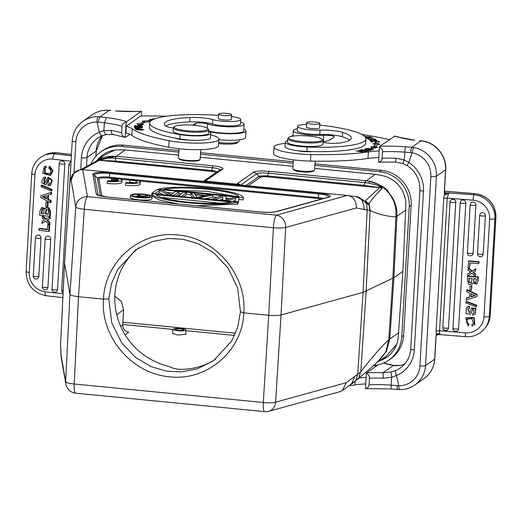 <?xml version="1.0" encoding="UTF-8"?>
<svg xmlns="http://www.w3.org/2000/svg" width="522" height="522" viewBox="0 0 522 522"><rect width="100%" height="100%" fill="white"/><g stroke="black" fill="none" stroke-linecap="round" stroke-linejoin="round"><path stroke-width="0.78" d="M138.878 247.767A67.73 65.041 54.9 0 0 114.886 294.623A67.73 65.041 54.9 0 0 167.308 365.909L173.532 368.33L178.139 369.224A67.73 65.041 54.9 0 0 215.579 359.234M466.348 298.264L469.474 297.299L469.715 293.123L466.727 291.733L467.131 289.625L477.252 294.571L476.847 296.594L466.244 300.117L466.655 297.905L469.493 297.031M476.847 296.594L477.252 294.571M466.825 289.984L476.945 294.93M485.401 215.762A2.884 0.515 -176.7 0 1 481.943 215.951A2.884 0.515 -176.7 0 1 479.705 215.325A2.884 0.515 -176.7 0 1 479.711 215.292A2.878 2.806 40.4 0 1 485.395 215.318A2.878 2.806 40.4 0 1 485.401 215.762L483.196 254.064A2.878 2.806 40.4 0 1 480.188 256.661M483.196 254.064A2.884 0.515 3.3 0 1 479.731 254.26A2.884 0.515 3.3 0 1 477.506 253.601L479.711 215.351M475.868 205.224A2.884 0.515 -176.7 0 1 472.41 205.42A2.884 0.515 -176.7 0 1 470.172 204.794A2.884 0.515 -176.7 0 1 470.178 204.761A2.878 2.806 40.4 0 1 475.862 204.787A2.878 2.806 40.4 0 1 475.868 205.224L473.102 253.242A2.878 2.806 40.4 0 1 470.094 255.839M473.102 253.242A2.884 0.515 3.3 0 1 469.637 253.438A2.884 0.515 3.3 0 1 467.412 252.778L470.178 204.82M465.846 203.11A2.884 0.515 -176.7 0 1 462.707 203.332A2.884 0.515 -176.7 0 1 460.156 202.673A2.884 0.515 -176.7 0 1 460.163 202.647A2.878 2.806 40.4 0 1 465.839 202.667A2.878 2.806 40.4 0 1 465.846 203.11L458.603 328.775A2.878 2.806 40.4 0 1 455.595 331.372M458.603 328.775A2.884 0.515 3.3 0 1 455.38 328.99A2.884 0.515 3.3 0 1 452.913 328.312L460.156 202.706M455.758 202.288A2.884 0.515 -176.7 0 1 452.613 202.51A2.884 0.515 -176.7 0 1 450.062 201.851A2.884 0.515 -176.7 0 1 450.068 201.825A2.878 2.806 40.4 0 1 455.745 201.844A2.878 2.806 40.4 0 1 455.758 202.288L448.509 327.953A2.878 2.806 40.4 0 1 445.501 330.55M448.509 327.953A2.884 0.515 3.3 0 1 445.286 328.168A2.884 0.515 3.3 0 1 442.819 327.49L450.062 201.883M479.144 261.711L478.844 262.07L468.482 261.228L468.789 260.87L479.144 261.711L478.746 263.708L469.846 262.984L469.546 268.112L470.126 263.003M475.947 268.693L475.535 270.977L475.947 268.693L472.149 271.042L468.58 268.034M475.64 274.017L475.229 276.229L475.64 274.017L473.31 272.034L473.017 272.399M470.948 271.884L467.751 273.906L470.642 272.243L467.973 270.102L468.077 268.23L471.849 271.401L475.646 269.052M465.976 301.638L466.283 301.285L476.808 305.246L476.429 306.903L465.905 302.943L465.976 301.638L476.501 305.605L476.429 306.903M469.415 308.234L469.683 306.316L467.634 306.753L466.479 307.81L467.334 307.106L469.376 306.668L469.415 308.234L467.647 308.907L469.539 312.906M470.439 310.309L471.418 308.28L475.542 308.672L475.248 314.14L472.664 315.229L472.638 313.644L474.139 312.932L473.487 309.011L472.664 309.278L470.59 314.257L472.821 309.128M469.5 312.972L467.803 308.743M475.248 314.14L475.849 308.313L471.725 307.921L471.418 308.28M474.283 312.743L472.638 313.644M476.88 284.007L478.041 280.875L476.88 284.007L472.762 283.413L472.358 284.046L469.004 284.627L467.36 280.692L467.608 276.373L467.914 276.014L478.269 276.856L478.041 280.875M468.997 323.986L467.086 322.746L467.105 319.203M468.195 325.937L468.997 323.979L468.195 325.937L465.905 318.152L473.774 317.852L474.57 324.743L472.136 326.087L471.862 324.449L473.578 323.529L471.803 318.531L466.942 319.373L466.622 319.855L466.779 323.105L467.086 322.746M474.57 324.743L474.876 324.384L474.08 317.493L466.211 317.794L465.905 318.152M473.722 323.346L471.862 324.449M471.914 285.697L471.373 290.245L469.859 290.121L470.1 285.932L471.914 285.697L470.1 285.932M436.092 330.955L436.288 336.031L435.863 338.021L436.255 335.757C436.542 334.178 437.175 333.486 438.167 333.682L440.627 334.582C439.746 334.354 439.387 333.069 439.557 330.733L465.435 332.84A17.768 17.33 40.4 0 0 483.992 316.821L489.629 219.077A17.768 17.33 40.4 0 0 485.186 206.307A17.768 17.33 40.4 0 0 473.082 200.194L447.204 198.079L439.557 330.733L436.092 330.955L443.739 198.308L444.496 192.859L444.176 191.385M437.214 334.582L438.167 333.682M437.553 334.576L438.526 333.897M447.204 198.086L448.803 192.775L446.179 194.647C445.122 194.908 444.561 194.315 444.496 192.859L444.561 192.246M444.476 191.222L474.961 193.708L474.009 194.83L445.729 192.762L446.571 194.341M444.613 192.468A7.328 1.298 3.3 0 1 445.729 192.762L444.692 192.546M445.39 192.735L446.179 194.641M430.839 176.527A4.665 0.829 -176.7 0 0 436.438 176.221A26.87 25.8 54.9 0 0 413.829 147.543L411.838 147.276L420.973 140.868A4.665 1.005 -84.4 0 1 421.163 140.803C435.152 141.827 446.845 155.589 445.69 169.637A4.665 0.829 -176.7 0 1 445.566 169.813L436.438 176.221L425.515 365.596L434.643 359.188A4.665 0.829 3.3 0 0 434.767 359.012L435.987 337.851A4.665 0.829 -176.7 0 1 435.863 338.021L434.643 359.188A26.87 25.8 -125.1 0 1 423.968 378.626L414.84 385.034A26.87 25.8 54.9 0 0 425.515 365.596A4.665 0.829 3.3 0 1 419.923 365.896L430.839 176.527A22.205 21.324 54.9 0 0 412.152 152.822L410.618 152.639C410.84 149.821 411.245 148.033 411.838 147.276L405.248 146.728A44.409 7.882 3.3 0 0 379.82 146.336L394.795 136.111M400.263 365.42L403.271 364.65L400.263 365.42C395.715 365.798 393.418 365.798 393.392 365.439L393.921 365.426M403.369 364.63L404.543 364.186M378.078 364.852L366.764 372.793A44.409 7.882 3.3 0 1 383.017 372.721L383.37 378.156L391.709 377.308L396.452 375.52C395.428 372.923 395.167 371.246 395.669 370.496L390.958 371.977L383.017 372.721L393.392 365.439A35.529 6.303 3.3 0 1 386.587 363.945A4.665 3.491 105.1 0 1 387.533 364.023L383.683 363.025M366.764 372.793L366.34 373.263C368.558 374.581 369.589 376.225 369.419 378.196L369.041 384.74C368.963 386.75 367.769 388.042 365.459 388.609L366.34 373.263M390.958 371.977L391.709 377.308L391.089 385.119L391.285 388.897M349.505 385.641A102.149 18.126 3.3 0 0 354.934 384.923A44.409 7.882 -176.7 0 1 365.726 383.938M373.759 365.491A133.234 23.647 -176.7 0 1 376.349 366.066M366.105 377.393A44.409 7.882 3.3 0 0 359.384 377.882M314.851 165.376L379.566 171.692A32.423 31.131 54.9 0 1 409.235 206.627L401.738 336.657A32.423 31.131 54.9 0 1 388.857 360.115A32.423 31.131 54.9 0 1 373.132 365.531M90.73 164.293A32.423 31.131 54.9 0 1 100.974 151.798A32.423 31.131 54.9 0 1 121.437 146.486L178.785 152.085M200.461 154.205L293.175 163.255M379.494 360.819A28.867 27.718 -125.1 0 0 386.815 357.205A28.867 27.718 -125.1 0 0 398.221 337.173L402.899 271.388L405.822 205.433A28.867 27.718 -125.1 0 0 380.897 175.379L375.37 174.355L314.675 168.43M292.999 166.309L200.285 157.259M178.609 155.138L125.26 149.931L119.695 149.866A28.867 27.718 -125.1 0 0 103.017 154.708A28.867 27.718 -125.1 0 0 97.131 160.365M178.876 150.571L123.342 145.149A32.423 31.131 -125.1 0 0 102.88 150.46L100.974 151.798M200.552 152.685L293.26 161.742M314.936 163.856L381.471 170.355A32.423 31.131 -125.1 0 1 411.14 205.29L403.643 335.313A32.423 31.131 -125.1 0 1 390.763 358.777L388.857 360.115M235.559 333.232L122.872 322.231M69.981 181.336L64.545 262.879L69.955 294.375C70.522 295.328 73.374 296.104 78.496 296.711L103.473 299.152C104.85 261.202 140.392 230.424 177.845 234.998C215.201 237.614 247.115 275.114 243.761 312.854L268.732 315.295C274.05 315.706 278.148 315.608 281.038 314.994L285.671 227.448A11.106 1.86 -177 0 1 273.371 227.749L268.732 315.295L263.297 402.475A11.106 2.081 3.6 0 0 275.596 402.175L281.038 314.994L363.097 292.353L357.707 374.157L355.867 380.558L342.367 390.554M240.453 311.758L243.761 312.854C242.652 350.83 207.071 381.308 169.67 376.806C132.183 373.993 100.355 336.938 103.473 299.152L108.804 298.897L111.754 322.792L121.606 342.771L135.57 357.439L151.093 366.627L166.472 371.142L181.271 371.912L197.401 368.813L213.642 360.656L231.742 340.944L237.68 327.333L240.453 311.758L237.608 287.772L227.84 267.721L213.929 253L198.438 243.787L183.072 239.252L168.267 238.482L152.104 241.601L135.818 249.784L117.62 269.58L111.623 283.244L108.804 298.897M120.726 326.439L122.683 325.017C122.924 328.958 124.954 331.346 128.777 332.194L127.825 332.018M185.747 334.256L177.676 335.039L172.671 333.434M351.541 384.101L354.647 376.486L360.467 372.101L358.81 378.085L356.474 379.944M354.647 376.486L346.314 382.665L342.236 390.632L339.829 391.676M366.268 180.762L369.909 181.33L368.832 183.131L365.113 182.628L363.24 186.217L379.559 187.659L365.054 201.12L368.852 203.841L369.785 210.568L356.396 207.939C356.252 200.702 353.368 196.559 347.75 195.509L83.344 169.67L79.703 169.904L73.941 173.311L71.103 180.07L70.02 181.356L64.565 263.199L60.572 345.133L61.172 357.113L65.818 384.022A11.106 10.916 -9.8 0 1 65.668 381.673A11.106 2.049 2.8 0 0 74.215 384.009L78.496 296.711L84.29 209.283A11.106 1.892 -176.2 0 1 75.742 206.947A11.106 10.916 -9.8 0 1 87.448 196.69L82.776 169.63M356.396 207.939L285.671 227.448A11.106 9.683 74.6 0 0 276.529 215.155L87.448 196.69A11.106 2.388 95.6 0 0 84.29 209.283L273.371 227.749A11.106 2.388 -84.4 0 1 276.529 215.155L347.215 195.443M60.696 347.776L61.035 355.965M355.867 380.558L351.939 383.827M356.683 379.572L358.177 378.365M358.001 379.024L361.766 375.716M358.125 378.913L359.045 377.941L360.467 372.101M382.097 187.613L381.393 187.235L379.598 187.613L382.078 188.475L381.836 187.065C378.796 184.475 374.822 182.57 369.909 181.362C377.876 183.091 384.42 187.287 389.549 193.949C395.559 202.484 396.231 209.139 395.878 216.8L396.922 216.271L393.908 277.697L363.097 292.353L367.149 210.373L366.803 204.03L365.296 201.851L363.827 200.781C363.527 199.952 361.022 198.582 356.304 196.67C362.412 199.698 365.811 202.066 366.49 203.782L365.087 201.72M369.785 210.568L370.131 210.614L366.144 291.256L360.839 371.729C371.214 358.249 380.531 347.574 388.786 339.698L385.712 352.246L376.832 362.686L358.144 378.913M364.415 201.492L368.206 204.396L369.093 203.587L370.131 210.614C379.429 214.588 388.009 216.65 395.872 216.8L392.857 278.304L388.786 339.698L389.843 339.013L386.326 351.711L377.98 361.818L376.623 362.836M365.289 200.944L369.093 203.587C372.179 198.902 376.479 193.916 382.006 188.631L382.078 188.475M368.206 204.396L366.803 204.03M356.382 196.729L355.019 196.468M356.278 196.709C360.78 196.605 363.442 200.924 364.258 209.668M239.102 184.879L237.027 184.207L239.265 184.899M237.81 184.755L237.112 184.338M203.554 181.206L202.967 181.349M217.022 172.338C217.472 171.679 215.658 171.059 211.586 170.472L212.278 167.706C217.883 168.358 220.297 169.187 219.514 170.192L222.796 169.161C223.892 167.83 220.656 166.72 213.107 165.833L116.256 156.235L96.648 160.763L95.565 161.468L105.431 154.538L114.866 150.088M269.221 171.314L268.393 173.187L365.113 182.628A4.665 1.005 -84.4 0 1 365.942 180.762L269.221 171.314C261.431 170.681 256.217 170.968 253.575 172.169L237.347 183.555L237.027 184.207L205.172 181.101L222.796 169.161M365.942 180.762L365.459 182.667M178.981 148.737L178.446 157.983A10.884 1.931 3.3 0 0 178.602 158.342L179.222 159.014A10.212 1.814 3.3 0 0 186.941 160.9A10.212 1.814 3.3 0 0 199.202 160.234A10.212 1.814 3.3 0 0 199.287 160.169A10.212 1.814 3.3 0 0 199.352 160.104M405.907 209.968L396.922 216.271C396.903 209.74 396.831 209.687 395.095 203.547C394.58 201.1 392.44 197.362 388.662 192.344C386.28 187.626 378.861 183.731 366.392 180.664L366.261 180.788M98.854 159.158A28.867 27.718 54.9 0 1 103.885 154.12M387.663 356.585A28.867 27.718 54.9 0 1 381.217 359.612M245.934 185.551L258.919 176.436C260.4 175.868 263.329 175.712 267.701 175.953L363.638 185.323L379.598 187.613L382.006 188.631M381.393 187.235L376.336 184.964L368.832 183.144M248.231 185.773L260.413 177.219C261.587 176.717 263.891 176.586 267.303 176.847L363.24 186.217M260.413 177.219L258.919 176.436L256.707 173.819C258.618 172.926 262.514 172.717 268.386 173.187M398.828 332.697L389.843 339.013L393.908 277.697L402.899 271.388M112.387 156.208L95.65 161.409L93.399 162.792L99.147 159.458C103.434 157.376 107.852 156.293 112.387 156.208L111.819 158.035L104.805 158.329L98.984 159.654L99.369 160.247L115.643 161.102L115.551 158.257L111.819 158.035M115.205 158.218L116.06 156.319L112.387 156.176M204.781 181.18L203.521 181.212L215.455 172.834A5.742 1.018 -176.7 0 0 211.188 171.366L99.297 160.287L96.805 160.776M79.703 169.904L77.902 170.446C75.018 171.738 72.963 173.585 71.736 175.979L70.313 180.958M72.251 174.929L70.02 181.356M73.295 173.722L73.622 173.356M72.297 174.87L71.938 175.464M64.545 262.886L60.572 345.133M82.359 169.617L99.369 160.247L97.046 160.632M98.984 159.654L98.325 159.902M211.188 171.366L211.586 170.472L115.643 161.102L115.251 161.996M178.602 158.342A10.884 1.931 3.3 0 0 186.824 160.352A10.884 1.931 3.3 0 0 199.887 159.641A10.884 1.931 3.3 0 0 199.978 159.575A10.884 1.931 3.3 0 0 200.174 159.236L200.729 149.638M180.41 148.881A31.085 5.52 3.3 0 0 218.542 145.69L218.92 139.146A31.085 5.52 -176.7 0 1 180.788 142.336A31.085 5.52 -176.7 0 1 169.115 140.705A102.149 18.126 -176.7 0 1 132.229 128.856A44.409 7.882 3.3 0 0 126.291 126.18L125.913 132.725A44.409 7.882 -176.7 0 1 131.857 135.4A102.149 18.126 3.3 0 0 168.737 147.25A31.085 5.52 3.3 0 0 180.41 148.881M141.266 115.969L141.527 111.375L141.097 111.395L141.527 111.375M129.945 134.291L125.247 137.416L113.006 134.474L106.475 134.526M126.135 122.063L125.247 137.416C122.677 136.346 121.476 134.826 121.652 132.842L122.024 126.298C122.096 124.295 123.466 122.885 126.135 122.063L141.097 111.395A133.234 23.647 -176.7 0 0 133.717 111.512A4.665 1.886 88.7 0 0 133.345 111.427L141.318 111.303M166.648 116.23A133.234 23.647 -176.7 0 0 140.829 115.975L126.291 126.18M106.684 134.454C105.496 134.676 104.55 133.391 103.839 130.598L111.206 130.422C111.238 133.11 112.015 134.461 113.548 134.461M106.468 134.526L102.221 135.759C101.457 135.896 100.485 134.722 99.304 132.236L103.839 130.598L104.433 122.8L106.358 117.535L98.019 116.7C97.392 117.47 97.059 119.257 97.033 122.05L99.31 132.229A31.085 29.852 -125.1 0 0 81.432 157.761L80.747 169.637M133.345 111.427L115.773 110.951M74.046 172.926L75.84 141.853A22.205 21.324 54.9 0 1 97.033 122.05L98.56 122.161C98.802 119.375 99.284 117.594 100.002 116.817L109.137 110.41A26.87 25.8 -125.1 0 0 92.179 114.814L83.05 121.221A26.87 25.8 54.9 0 1 98.019 116.7M98.56 122.161L104.439 122.8A39.75 7.054 3.3 0 1 122.024 126.298M40.788 195.802L51.645 192.246L51.534 194.106L47.867 195.306L47.626 199.476L50.49 200.957L50.393 202.706L40.69 197.466L40.788 195.802L50.98 192.572L50.869 194.425M48.526 195.111L48.292 199.156L51.156 200.637L51.058 202.379L50.393 202.706M36.396 235.709A2.878 2.701 64.1 0 1 41.016 238.176L38.811 276.477A2.878 2.701 64.1 0 1 35.914 278.996M50.706 239.285A2.884 0.515 -176.7 0 1 47.378 239.402A2.884 0.515 -176.7 0 1 45.16 238.769A2.884 2.884 0 0 1 46.066 236.838A2.878 2.701 64.1 0 1 50.706 239.285L47.933 287.296A2.878 2.701 64.1 0 1 45.042 289.814M60.174 161.572A2.878 2.701 64.1 0 1 64.793 164.032L57.544 289.697A2.878 2.701 64.1 0 1 54.653 292.216M69.857 162.681A2.878 2.701 64.1 0 1 71.025 162.048M49.407 224.329L49.792 224.375L49.127 224.695L47.73 224.538L47.437 229.667L38.889 228.688L39.555 228.362L47.456 229.269M47.73 224.538L48.931 224.277M49.792 224.375L49.401 231.142L48.735 231.461L38.798 230.326L38.889 228.688M49.14 224.46L49.805 224.14L49.91 222.261L49.244 222.587L49.14 224.46L45.531 221.178L41.877 223.423L45.584 221.23M46.177 218.972L42.961 215.925L42.295 216.245L45.571 219.344L49.577 216.884L49.466 218.783L46.686 220.369L49.244 222.587M49.91 222.261L47.352 220.049L50.132 218.457L50.242 216.565L49.577 216.884M41.212 185.486L41.877 185.166L51.972 189.427L51.9 190.732L51.234 191.052L41.14 186.785L41.212 185.486L51.306 189.747L51.234 191.052M47.841 179.666L48.402 179.105L49.133 184.135L47.946 184.357L47.985 185.917L50.614 185.212L52.344 179.986L48.337 177.291L47.672 177.617L51.678 180.312L49.812 185.604L50.347 185.343M47.848 179.672L48.755 179.013M49.433 183.94L47.946 184.357M47.606 181.917L48.526 179.32M47.026 183.444L45.257 184.873L47.026 183.444L47.639 181.924L46.973 182.25L46.354 183.757M44.866 178.844L45.531 178.517L45.512 176.932L43.3 177.539L44.846 177.258L44.866 178.844L44.044 179.033L44.044 183.463L44.585 183.424M44.879 183.157L44.39 178.902M50.523 211.678L48.957 207.691L48.292 208.01L49.858 211.997L49.61 216.317L50.275 215.997L50.523 211.678L49.858 211.997M48.951 207.691L46.543 207.58M45.127 208.428L42.093 207.541L41.427 207.86L44.677 209.12L45.877 207.9L48.285 208.017M45.636 168.045L46.301 167.719L46.04 166.074L44.2 166.772L45.375 166.394L45.636 168.045L44.742 168.345L44.592 173.376L49.473 173.937L50.66 172.795L50.517 169.533L48.683 168.241L49.159 166.655L52.376 171.138L50.119 175.457L42.784 173.324L44.2 166.772M50.119 175.457L50.784 175.131L53.042 170.811L49.825 166.329L49.159 166.655M49.786 173.761L45.199 173.004L45.101 168.195M46.693 201.994L48.148 202.158L47.907 206.347L47.241 206.673L45.786 206.51L46.027 202.314L46.693 201.994M185.812 330.276A6.551 1.161 -176.7 0 1 178.661 330.772A6.551 1.161 -176.7 0 1 172.906 329.278A6.551 1.161 -176.7 0 1 173.082 329.036A6.551 1.161 -176.7 0 1 180.234 328.547A6.551 1.161 -176.7 0 1 185.989 330.034A6.551 1.161 -176.7 0 1 185.812 330.276M183.548 330.061A4.222 0.75 3.3 0 0 183.659 329.897A4.222 0.75 3.3 0 0 179.953 328.938A4.222 0.75 3.3 0 0 175.346 329.258A4.222 0.75 3.3 0 0 175.235 329.415A4.222 0.75 3.3 0 0 178.942 330.374A4.222 0.75 3.3 0 0 183.548 330.061M51.156 200.637L50.49 200.957M47.626 199.476L48.292 199.156M51.645 192.246L50.98 192.572M46.536 195.685L42.367 196.833A12.861 12.058 64.1 0 1 43.75 197.453L44.377 197.153A12.861 12.058 -115.9 0 0 43.209 196.618M46.543 195.685L46.36 198.83L43.75 197.453M46.393 198.216L44.377 197.153M49.127 224.695L48.735 231.461M46.686 220.369L47.352 220.049M49.466 218.783L50.132 218.457M41.877 223.423L41.988 221.498L44.416 220.147L42.184 218.105L42.295 216.245M51.972 189.427L51.306 189.747M44.709 183.137L44.044 183.463L45.368 182.087L47.672 177.617M45.257 184.873L41.571 182.498L43.3 177.539M47.861 179.646L46.941 182.237M45.512 176.932L44.846 177.258M49.61 216.317L39.665 215.181L39.9 211.162L41.427 207.86M46.034 209.603L45.244 213.948L48.311 214.301L48.481 210.888M48.278 210.131L46.184 209.511M48.474 210.921L48.259 210.144M41.173 213.485L43.848 213.792L43.894 210.19L42.021 209.329L41.173 213.485L43.868 213.42M45.244 213.948L48.344 213.929M45.864 213.648L46.66 209.302M46.641 209.315L46.014 209.616M41.793 213.178L42.373 209.244M46.04 166.074L45.375 166.394M48.148 202.158L47.482 202.484L47.241 206.673M47.482 202.484L46.027 202.314M210.699 134.878A31.085 5.52 -176.7 0 1 218.92 139.146M192.938 125.189L195.293 123.531A6.662 1.181 3.3 0 1 200.846 122.944A6.662 1.181 3.3 0 1 207.58 123.916A19.542 3.465 -176.7 0 0 220.153 126.304A19.542 3.465 -176.7 0 0 227.403 126.768A19.542 3.465 -176.7 0 0 244.126 124.301L243.748 130.846A19.542 3.465 3.3 0 1 219.775 132.849A19.542 3.465 3.3 0 1 208.702 130.95M240.609 122.076A19.542 3.465 -176.7 0 1 244.126 124.301M135.067 128.673L139.694 128.699C138.552 127.903 136.921 127.701 134.806 128.086L134.806 128.184M142.225 130.076L143.791 129.73L137.129 129.032L135.596 129.378L142.225 130.076M134.395 126.507L142.369 127.022L136.138 126.481L142.604 126.18L134.637 125.665L140.855 126.207L134.395 126.507M146.584 121.815L148.522 122.083L150.082 120.458L142.31 121.221L144.574 121.535A77.054 13.676 3.3 0 0 139.367 123.903L136.934 123.662L138.852 125.567L143.609 124.321L141.527 124.112A74.835 13.278 -176.7 0 1 146.584 121.815M134.513 127.577L142.486 127.981L142.356 127.166L141.416 127.114L141.527 127.786L138.806 127.649L138.715 127.042L137.775 126.996L137.873 127.603L135.426 127.479L135.328 126.833L134.382 126.781L134.513 127.577M154.682 118.912L152.815 118.729L154.323 119.049M152.189 120.034L150.44 119.479L153.605 119.205L149.553 119.427L151.928 120.19M149.67 122.97L149.422 127.335A65.283 11.588 3.3 0 0 175.262 138.147A11.106 1.971 3.3 0 0 183.013 139.765A11.106 1.971 3.3 0 0 189.382 140.053A19.986 3.55 3.3 0 0 210.007 138.474A19.986 3.55 3.3 0 0 210.536 137.723L210.784 133.364A19.986 3.55 -176.7 0 1 210.255 134.108A19.986 3.55 -176.7 0 1 180.24 134.63A65.283 11.588 -176.7 0 1 149.67 122.97A65.283 11.588 -176.7 0 1 151.4 120.536A65.283 11.588 -176.7 0 1 218.509 115.349M165.728 126.063A50.627 8.985 -176.7 0 1 189.682 121.874A17.768 3.152 -176.7 0 1 212.591 124.001A15.543 2.76 3.3 0 0 228.179 125.913A15.543 2.76 3.3 0 0 240.094 124.504A15.543 2.76 3.3 0 0 240.505 123.923L240.753 119.558A15.543 2.76 -176.7 0 1 240.342 120.138A15.543 2.76 -176.7 0 1 228.434 121.548A15.543 2.76 -176.7 0 1 212.839 119.636A17.768 3.152 3.3 0 0 189.936 117.509A50.627 8.985 3.3 0 0 165.644 121.926A50.627 8.985 3.3 0 0 164.306 123.818A50.627 8.985 3.3 0 0 165.337 125.776A13.324 2.362 3.3 0 0 173.284 127.936A17.768 3.152 -176.7 0 1 173.611 127.368L174.531 126.572A16.874 2.995 -176.7 0 1 174.668 126.468A16.874 2.995 -176.7 0 1 194.928 125.365A16.874 2.995 -176.7 0 1 207.678 128.484A16.874 2.995 -176.7 0 1 207.475 129.671A16.874 2.995 -176.7 0 1 187.215 130.774A16.874 2.995 -176.7 0 1 174.531 126.572M243.846 129.149A21.761 3.863 -176.7 0 1 245.966 130.97A21.761 3.863 -176.7 0 1 219.273 133.208A21.761 3.863 -176.7 0 1 208.663 131.544M218.888 139.752A21.761 3.863 3.3 0 0 218.901 139.752A21.761 3.863 3.3 0 0 245.588 137.514L245.966 130.97M218.666 143.596A14.211 2.525 3.3 0 0 237.49 142.76L238.874 141.566A15.543 2.76 3.3 0 0 239.154 141.084L239.226 139.857M218.725 142.539A15.543 2.76 3.3 0 0 238.874 141.566M138.754 128.81L135.909 128.706M135.746 128.144C137.416 127.949 138.421 128.118 138.761 128.666M135.929 128.556L135.733 128.138L135.7 128.693M141.762 129.325C143.465 129.913 142.062 130.063 137.554 129.769C135.831 129.188 137.234 129.045 141.762 129.325L142.865 130.024M137.54 129.926L136.496 129.423L136.477 129.763M141.527 124.112L141.449 125.424M138.408 125.123L139.296 125.215L139.367 123.903M144.574 121.535L144.516 122.559M139.296 125.215A77.054 13.676 -176.7 0 1 142.199 123.688M144.535 122.305L145.41 122.22M147.804 121.985L148.705 121.894M142.356 127.166L142.31 127.975M135.283 127.616L135.328 126.833M138.669 127.786L138.715 127.042M208.663 131.616A19.986 3.55 -176.7 0 1 210.784 133.364M175.262 138.147A65.283 11.588 3.3 0 0 179.986 138.996A19.986 3.55 3.3 0 0 189.382 140.053M231.566 116.497A15.543 2.76 -176.7 0 1 240.753 119.558M218.34 118.22A6.662 1.181 3.3 0 0 218.216 118.429A6.662 1.181 3.3 0 0 224.068 119.943A6.662 1.181 3.3 0 0 231.344 119.44A6.662 1.181 3.3 0 0 231.52 119.192A6.662 1.181 3.3 0 0 231.422 118.97M173.095 131.192A17.768 3.152 3.3 0 0 188.703 135.231A17.768 3.152 3.3 0 0 208.095 133.9A17.768 3.152 3.3 0 0 208.565 133.234L208.754 129.965A17.768 3.152 -176.7 0 1 208.285 130.624A17.768 3.152 -176.7 0 1 186.967 131.785A17.768 3.152 -176.7 0 1 173.284 127.916L173.095 131.192M226.176 115.656A6.551 1.161 -176.7 0 1 218.581 114.07A6.551 1.161 -176.7 0 1 224.062 113.241A6.551 1.161 -176.7 0 1 231.657 114.82A6.551 1.161 -176.7 0 1 226.176 115.656M207.678 128.484L208.5 129.378A17.768 3.152 -176.7 0 1 208.754 129.965M130.539 195.287L130.415 197.466A10.792 1.918 3.3 0 0 139.896 199.919A10.792 1.918 3.3 0 0 151.68 199.117A10.792 1.918 3.3 0 0 151.961 198.712L152.091 196.526A10.792 1.918 -176.7 0 1 151.804 196.931A10.792 1.918 -176.7 0 1 140.02 197.74A10.792 1.918 -176.7 0 1 130.539 195.287A10.792 1.918 -176.7 0 1 130.826 194.882A10.792 1.918 -176.7 0 1 142.61 194.073A10.792 1.918 -176.7 0 1 152.091 196.526M151.895 193.616L237.327 201.962C217.733 207.528 152.77 201.185 151.895 193.616L151.765 195.796L159.817 200.187L178.198 203.932M196.885 205.753L237.197 204.141L237.327 201.962M243.35 197.734L157.918 189.388C177.513 183.816 242.489 190.158 243.35 197.734L243.226 199.913L238.998 199.502M229.934 198.614L226.046 198.236M217.269 197.381L212.728 196.938M190.837 194.797L186.458 194.367M180.925 193.832L178.798 193.623M173.258 193.081L166.622 192.435M238.104 203.919L239.109 197.623L238.104 203.919L237.216 203.834M232.081 201.446L235.148 200.572M219.403 200.213L222.424 199.176L222.574 200.52M198.81 198.197L194.445 197.466L190.941 192.925L190.817 195.104L192.748 197.61M204.989 198.804L212.708 197.244L212.839 195.058L198.823 197.89M178.009 196.168L183.281 192.174L186.563 192.494L186.439 194.673L183.548 196.709M178.902 191.744L173.65 195.43L168.723 194.954L159.51 190.478L155.041 193.616L151.758 193.297L157.011 189.61L161.937 190.086L171.04 194.641L175.62 191.424L178.902 191.744L178.778 193.93L175.881 195.959M159.51 190.478L159.386 192.657L163.738 194.771M159.386 192.657L157.272 194.145M151.785 195.489L151.758 193.297M132.725 195.071A8.835 1.566 3.3 0 0 132.49 195.398A8.835 1.566 3.3 0 0 140.255 197.407A8.835 1.566 3.3 0 0 149.905 196.748A8.835 1.566 3.3 0 0 150.14 196.416A8.835 1.566 3.3 0 0 142.375 194.406A8.835 1.566 3.3 0 0 132.725 195.071M134.924 196.631A8.835 1.566 -176.7 0 1 135.968 196.533M147.648 195.456L144.77 197.479L137.423 196.709L135.994 196.083L138.832 195.724L137.945 194.51L139.733 194.686L140.49 195.789L144.829 196.213L146.121 195.306L147.648 195.456L147.537 197.368M138.643 196.879L138.617 197.251M137.423 196.709L137.403 197.101M136.588 196.481L136.562 196.964M136.066 196.233L136.027 196.872M135.994 196.083L135.948 196.853M137.945 194.51L137.873 195.711M138.78 195.965L144.464 196.468L143.543 197.114L137.984 196.52L137.71 196.102L138.78 195.965L138.741 196.644M139.609 195.991L139.57 196.722M138.121 196.546L138.147 195.998M156.241 194.706C161.422 200.983 211.697 205.896 231.318 202.04L156.241 194.706M161.827 197.447L220.245 203.149M239.004 196.644C233.823 190.367 183.548 185.454 163.928 189.31L239.004 196.644M174.877 190.38L206.849 191.293L233.295 196.083M238.228 201.74L234.946 201.42L235.69 198.275L227.285 200.67L222.907 200.246L222.555 196.99L215.247 199.495L211.958 199.176L221.596 195.913L225.974 196.344L226.104 199.75L234.73 197.199L239.109 197.623M222.555 196.99L222.424 199.176M190.941 192.925L194.23 193.244L195.078 194.399L206.02 195.469L209.55 194.739L212.839 195.058M195.176 194.765L205.029 195.73L197.081 197.362L195.176 194.765M197.805 197.218L196.911 197.127M186.563 192.494L181.297 196.487M181.31 196.181L178.028 195.861M419.923 365.896A22.205 21.324 54.9 0 1 398.723 385.706L397.19 385.595C397.098 388.283 397.327 389.562 397.875 389.445M397.19 385.595L391.089 385.112A39.75 7.054 -176.7 0 0 369.041 384.74M398.717 385.712L396.459 375.514A31.085 29.852 -125.1 0 0 414.324 349.994A4.665 0.829 3.3 0 1 410.736 348.977C410.103 357.009 406.638 363.325 400.354 367.925A26.426 25.376 -125.1 0 1 395.669 370.496M408.739 162.459C407.434 164.704 407.016 165.742 407.486 165.572M419.76 140.679L421.163 140.803M402.938 163.497L404.243 159.934L405.248 146.728M379.403 146.799C381.615 148.118 382.646 149.762 382.476 151.739L382.097 158.283C382.026 160.293 380.825 161.579 378.515 162.153L379.403 146.799L379.82 146.336M414.324 349.994L423.486 191.163A31.085 29.852 -125.1 0 0 408.739 162.453L404.243 159.934L396.048 158.244C395.846 160.906 395.552 162.153 395.167 161.97M378.913 162.042L378.515 162.153L378.913 162.042M379.161 150.936A44.409 7.882 3.3 0 0 368.369 151.922A102.149 18.126 -176.7 0 1 310.858 154.551A31.085 5.52 -176.7 0 1 297.964 153.781A31.085 5.52 -176.7 0 1 274.024 147.008L273.645 153.553A31.085 5.52 3.3 0 0 297.586 160.326A31.085 5.52 3.3 0 0 310.479 161.096A102.149 18.126 3.3 0 0 367.997 158.466A44.409 7.882 -176.7 0 1 378.783 157.481M361.766 134.435A133.234 23.647 -176.7 0 1 389.405 139.602M323.105 141.808A39.972 7.093 3.3 0 0 330.661 139.446L334.028 137.084A6.662 1.181 3.3 0 0 334.197 136.836A6.662 1.181 3.3 0 0 330.68 135.583A6.662 1.181 3.3 0 0 323.79 135.263A19.542 3.465 -176.7 0 1 308.306 134.917A19.542 3.465 -176.7 0 1 293.26 130.657A19.542 3.465 -176.7 0 1 297.449 128.777M274.024 147.008A31.085 5.52 -176.7 0 1 285.195 143.439M365.544 137.43L366.901 137.312L365.23 137.234M364.858 136.581L370.078 136.966L369.263 137.188L369.896 137.345L370.992 137.025L364.669 136.392M368.832 148.405L365.72 148.672L370.6 149.644L373.687 149.37L368.826 148.548M371.52 150.101L364.519 149.031L366.979 149.573L365.844 149.971L369.909 150.512M369.928 150.512L371.514 150.101M379.859 144.418L375.886 142.513L373.002 144.007L375.142 144.137A74.835 13.278 -176.7 0 1 373.21 146.741L371.122 146.538L371.592 148.3L377.804 147.191L375.37 146.95A77.054 13.676 3.3 0 0 377.354 144.268L379.859 144.418M378.763 141.26L370.888 141.057L371.723 141.984L372.649 142.01L371.964 141.247L374.646 141.312L375.266 142.004L376.186 142.03L375.566 141.338L377.98 141.397L378.639 142.141L379.572 142.16L378.763 141.26L378.711 142.141M368.591 150.871L361.89 149.723L359.417 150.264L362.242 149.958L364.526 150.349L362.686 150.747L363.469 150.884L365.309 150.48L367.357 150.832L365.4 151.263L366.19 151.4L368.591 150.871M365.289 151.576L358.953 150.356L363.462 151.4L356.03 150.871L362.366 152.091L357.864 151.054L365.289 151.576M369.028 138.643L367.893 139.002L374.907 139.674L376.01 139.328L369.015 138.904M365.831 138.01L367.762 138.48L366.398 137.86L372.819 137.704L365.694 137.704M373.511 140.901L371.259 140.594L371.866 139.909L369.824 140.235M371.266 140.79L370.835 140.327M370.496 141.273L370.568 139.961C369.315 140.503 370.437 140.803 373.928 140.868C373.361 140.066 378.874 140.092 375.931 140.744L373.498 140.607M377.067 140.881L375.931 140.744M323.066 142.46A13.324 2.362 3.3 0 0 340.585 142.891A50.627 8.985 3.3 0 0 349.988 139.929A50.627 8.985 3.3 0 0 351.326 138.036A50.627 8.985 3.3 0 0 342.673 132.425A17.768 3.152 3.3 0 0 320.045 130.108A15.543 2.76 -176.7 0 1 297.586 126.35L297.338 130.715A15.543 2.76 3.3 0 0 319.79 134.467A17.768 3.152 -176.7 0 1 342.425 136.79A50.627 8.985 -176.7 0 1 349.681 140.131M285.266 142.232L285.019 146.597A19.986 3.55 3.3 0 0 297.175 150.584A11.106 1.971 3.3 0 0 302.701 151.458A11.106 1.971 3.3 0 0 312.606 151.563A65.283 11.588 3.3 0 0 363.984 145.684A65.283 11.588 3.3 0 0 365.707 143.243L365.955 138.885A65.283 11.588 -176.7 0 1 364.232 141.318A65.283 11.588 -176.7 0 1 307.177 147.028A19.986 3.55 -176.7 0 1 285.266 142.232A19.986 3.55 -176.7 0 1 285.795 141.488A19.986 3.55 -176.7 0 1 287.576 140.738M290.995 136.464A21.761 3.863 -176.7 0 1 292.986 135.505M366.901 149.161L366.914 148.94C367.083 148.365 368.956 148.431 372.538 149.122C372.414 149.684 370.542 149.625 366.914 148.94L366.588 149.09M372.538 149.122L372.767 149.657M366.979 149.573L366.959 149.931M370.3 150.082L369.152 150.375C366.862 150.31 366.405 150.088 367.808 149.697L370.307 150.082L370.287 150.427M366.777 150.31L367.808 149.697M375.135 144.17L375.807 143.824L375.886 142.513M375.807 143.824L377.308 144.542M375.37 146.95L375.292 148.261M371.044 147.85L373.132 148.052L373.21 146.741M373.184 148.013A74.835 13.278 3.3 0 0 375.064 145.442L375.142 144.137M375.527 142.01L375.566 141.338M371.925 141.991L371.964 141.247M370.255 139.485L368.806 139.054L373.719 138.839L375.103 139.27L370.242 139.655M366.372 138.258L366.398 137.86M297.586 126.35A15.543 2.76 -176.7 0 1 297.997 125.769A15.543 2.76 -176.7 0 1 306.636 124.373M319.718 125.078A65.283 11.588 -176.7 0 1 365.955 138.885M297.175 150.584A19.986 3.55 3.3 0 0 306.923 151.393A65.283 11.588 3.3 0 0 312.606 151.563M293.371 159.856L292.862 168.717A10.884 1.931 3.3 0 0 293.018 169.076A10.884 1.931 3.3 0 0 301.24 171.092A10.884 1.931 3.3 0 0 314.296 170.381A10.884 1.931 3.3 0 0 314.388 170.309A10.884 1.931 3.3 0 0 314.583 169.97L315.092 161.174M293.018 169.076L293.84 169.97A9.99 1.775 3.3 0 0 301.39 171.823A9.99 1.775 3.3 0 0 313.383 171.17A9.99 1.775 3.3 0 0 313.468 171.105A9.99 1.775 3.3 0 0 313.533 171.04M287.7 138.65L287.498 142.141A17.768 3.152 3.3 0 0 303.099 146.18A17.768 3.152 3.3 0 0 322.498 144.855A17.768 3.152 3.3 0 0 322.968 144.189L323.17 140.699A17.768 3.152 -176.7 0 1 322.7 141.364A17.768 3.152 -176.7 0 1 301.377 142.526A17.768 3.152 -176.7 0 1 287.7 138.65A17.768 3.152 -176.7 0 1 288.02 138.102L288.94 137.306A16.874 2.995 -176.7 0 1 289.084 137.201A16.874 2.995 -176.7 0 1 309.337 136.098A16.874 2.995 -176.7 0 1 322.087 139.217A16.874 2.995 -176.7 0 1 321.885 140.405A16.874 2.995 -176.7 0 1 301.631 141.508A16.874 2.995 -176.7 0 1 288.94 137.306M322.087 139.217L322.909 140.111A17.768 3.152 -176.7 0 1 323.17 140.699M306.492 126.826A6.662 1.181 3.3 0 0 306.375 127.035A6.662 1.181 3.3 0 0 312.221 128.549A6.662 1.181 3.3 0 0 319.497 128.053A6.662 1.181 3.3 0 0 319.673 127.805A6.662 1.181 3.3 0 0 319.575 127.583M314.329 124.262A6.551 1.161 -176.7 0 1 306.734 122.677A6.551 1.161 -176.7 0 1 312.215 121.848A6.551 1.161 -176.7 0 1 319.816 123.433A6.551 1.161 -176.7 0 1 314.329 124.262M382.476 151.739A39.75 7.054 3.3 0 1 404.576 152.111L410.618 152.639M408.746 162.453L412.145 152.829C412.589 150.075 413.15 148.313 413.829 147.543M469.546 268.112L468.09 267.995L468.482 261.228M478.844 262.07L478.746 263.708M472.149 271.042L471.849 271.401M475.229 276.229L471.81 273.228L467.64 275.805L467.751 273.906M475.535 270.977L473.01 272.399L475.34 274.376M473.63 272.915L473.93 272.556M476.808 305.246L476.501 305.605M469.519 312.932L470.472 310.316M470.59 314.257L466.061 313.67L466.479 307.81M469.683 306.316L469.376 306.675M467.634 306.753L467.334 307.112M477.734 281.234L477.969 277.215L467.608 276.373M471.346 282.97L472.162 278.604L468.965 278.343L468.795 281.763M469.03 282.493L469.089 281.391L469.03 282.493L471.529 282.8M473.584 282.317L475.816 282.898L476.403 278.95L473.617 278.728L473.872 281.984L473.78 280.595L473.5 280.927M478.269 276.856L477.969 277.215M469.082 281.391L469.252 277.978M469.298 282.174L471.66 282.63L471.366 282.957M475.947 282.709L473.872 281.984M473.774 280.614L473.904 278.389M466.929 319.497L466.622 319.855M466.779 323.105L468.691 324.345M471.614 286.056L471.373 290.245M470.857 296.881L475.203 295.615A12.861 12.541 40.4 0 1 473.761 295.034L471.04 293.729L470.857 296.881L471.294 293.853M474.792 295.465L471.144 296.542M117.9 180.599L111.597 179.986L112.387 179.431L118.69 180.051A7.771 1.377 3.3 0 0 111.499 178.256L112.269 177.721A11.106 1.971 -176.7 0 1 122.011 180.247A11.106 1.971 -176.7 0 1 107.232 181.258L107.995 180.723A7.771 1.377 3.3 0 0 117.9 180.599M111.571 180.455A7.771 1.377 3.3 0 0 111.375 180.442L111.499 178.256M122.011 180.247L121.887 182.426A11.106 1.971 -176.7 0 1 107.101 183.437L107.232 181.258M111.538 181.017L111.597 179.986M125.528 183.046L126.298 182.511A7.771 1.377 3.3 0 0 136.992 181.839A7.771 1.377 3.3 0 0 129.802 180.044L130.572 179.509A11.106 1.971 -176.7 0 1 140.314 182.034A11.106 1.971 -176.7 0 1 125.528 183.046L125.404 185.225A11.106 1.971 -176.7 0 0 140.19 184.214L140.314 182.034M133.906 182.759A7.771 1.377 3.3 0 0 129.678 182.23L129.802 180.044M440.163 334.635L465.715 336.703A4.665 0.607 -85.3 0 1 465.435 332.84M473.082 200.194A4.665 0.607 -85.3 0 1 474.009 194.83A22.426 21.878 40.4 0 1 489.297 202.543A22.426 21.878 40.4 0 1 494.902 218.672L489.264 316.41L490.217 315.295L495.854 217.55A22.426 21.878 -139.6 0 0 474.961 193.708A4.665 0.607 -85.3 0 1 475.079 193.642L444.47 191.15L444.47 190.804A4.665 0.829 3.3 0 1 444.346 190.974L445.566 169.813A26.87 25.8 -125.1 0 0 420.973 140.868L419.584 140.731M447.204 198.079L443.739 198.308M483.992 316.821A4.665 0.829 3.3 0 0 489.192 316.476A4.665 0.829 3.3 0 0 489.264 316.41A22.426 21.878 40.4 0 1 484.194 329.134L485.14 328.012A22.426 21.878 -139.6 0 0 490.217 315.295A4.665 0.829 3.3 0 0 490.262 315.184L495.9 217.446A4.665 0.829 -176.7 0 1 495.854 217.55L494.902 218.672A4.665 0.829 -176.7 0 1 494.823 218.738A4.665 0.829 -176.7 0 1 489.629 219.077M398.723 385.706C398.847 388.388 399.232 389.673 399.872 389.556M404.53 364.199A26.426 25.376 54.9 0 1 403.206 364.689M383.448 363.123A133.234 23.647 -176.7 0 1 386.587 363.945M383.37 378.156A39.75 7.054 3.3 0 0 369.419 378.196M355.149 381.204L354.934 384.923M123.342 145.149L121.437 146.486M379.566 171.692L381.471 170.355M411.14 205.29L409.235 206.627M401.738 336.657L403.643 335.313M65.818 384.022A11.106 11.106 0 0 0 75.677 393.183A11.106 2.388 95.6 0 1 74.215 384.009L263.297 402.475A11.106 2.388 -84.4 0 0 264.758 411.649A11.106 11.106 0 0 0 268.791 411.303A11.106 9.683 74.6 0 0 275.596 402.175L346.314 382.665M234.606 335.424L185.949 330.667L234.619 335.405M172.899 329.395L122.742 324.495L172.899 329.375M125.143 334.837L128.777 332.194M128.281 332.103C124.673 331.111 122.82 328.736 122.716 324.971L123.597 309.618L122.69 324.932M114.82 296.072L121.411 301.429L123.564 309.566M123.57 309.67L116.771 314.87M123.564 309.663L121.378 301.488L114.82 296.124M96.296 194.04A14.244 2.525 3.3 0 0 107.258 197.035L260.68 212.023A14.244 2.525 3.3 0 0 276.464 211.638L328.566 197.264A14.244 2.525 3.3 0 0 319.288 193.081L110.344 172.678A14.244 2.525 3.3 0 0 92.877 174.244L96.296 194.04A2.218 2.186 -9.8 0 1 97.829 194.758A12.672 2.251 3.3 0 0 97.966 195.039M61.028 354.803L65.668 381.673L69.955 294.375L75.742 206.947L71.103 180.07M365.054 201.12A37.975 6.74 -176.7 0 1 364.604 201.388M240.283 184.997A4.665 4.476 -125.1 0 0 237.347 183.555M116.256 156.235L125.26 149.931M366.392 180.664L375.37 174.355M396.687 344.207L386.822 355.671L396.596 344.455M253.575 172.169L256.7 173.819L240.72 185.042M268.393 173.187L267.701 175.953A2.218 0.476 -84.4 0 1 267.303 176.847M116.386 156.385A4.665 1.005 95.6 0 0 115.551 158.257L212.278 167.706L213.107 165.833M219.847 169.931L203.9 181.127M203.945 181.108A4.665 4.476 54.9 0 1 206.568 180.547M111.206 130.422A39.75 7.054 -176.7 0 1 121.652 132.842M126.552 121.6A44.409 7.882 3.3 0 0 106.358 117.535M115.669 110.997A35.529 6.303 3.3 0 0 133.717 111.512M110.527 110.547L109.137 110.41A4.665 1.005 95.6 0 1 109.326 110.351C103.036 109.796 97.32 111.29 92.179 114.814M95.852 156.359L96.159 151.047A26.426 25.376 54.9 0 1 102.449 135.674M95.97 156.222L96.283 150.871A4.665 0.829 -176.7 0 1 96.159 151.047L87.03 157.455L86.502 166.577M102.097 135.811A26.426 25.376 -125.1 0 0 97.529 138.33A26.426 25.376 -125.1 0 0 87.03 157.455A4.665 0.829 -176.7 0 1 81.432 157.761M71.383 155.791L54.51 153.859L56.591 152.848L71.455 154.551M56.852 152.796A4.665 1.39 96.5 0 0 56.591 152.848A22.426 21.037 -115.9 0 0 45.531 154.701L56.852 152.796L71.462 154.466M43.45 155.713A22.426 21.037 64.1 0 1 54.51 153.859A4.665 1.39 96.5 0 0 52.787 159.145A17.768 16.658 64.1 0 0 34.935 174.668A4.665 0.829 -176.7 0 1 31.738 173.695C32.455 165.467 36.364 159.471 43.45 155.713L45.531 154.701M71.07 161.239L52.787 159.145M34.935 174.668L29.297 272.412A17.768 16.658 64.1 0 0 33.532 285.332A17.768 16.658 64.1 0 0 45.14 291.791L63.038 293.84M31.738 173.695L26.1 271.433A4.665 0.829 3.3 0 0 29.297 272.412M45.14 291.791A4.665 1.39 96.5 0 0 46.066 295.72C33.206 292.946 26.55 284.855 26.1 271.433M75.84 141.853A4.665 0.829 -176.7 0 1 72.245 140.836C72.891 132.588 76.486 126.043 83.05 121.221M41.016 238.176A2.884 0.515 -176.7 0 1 37.688 238.293A2.884 0.515 -176.7 0 1 35.476 237.66A2.884 2.884 0 0 1 36.377 235.729M35.476 237.66L33.264 275.968A2.884 0.515 3.3 0 0 35.476 276.595A2.884 0.515 3.3 0 0 38.811 276.477M45.16 238.769L42.393 286.787A2.884 0.515 3.3 0 0 44.598 287.413A2.884 0.515 3.3 0 0 47.933 287.296M64.793 164.032A2.884 0.515 -176.7 0 1 61.55 164.156A2.884 0.515 -176.7 0 1 59.254 163.523A2.884 2.884 0 0 1 60.154 161.585M59.254 163.523L52.004 289.188A2.884 0.515 3.3 0 0 54.308 289.821A2.884 0.515 3.3 0 0 57.544 289.697M70.842 165.226A2.884 0.515 -176.7 0 1 68.937 164.626L61.694 290.297A2.884 0.515 3.3 0 0 63.188 290.832M195.189 125.391L195.293 123.531M207.332 128.19L207.58 123.916M168.737 147.25L169.115 140.705M131.857 135.4L132.229 128.856M189.682 121.874L189.936 117.509M180.24 134.63L179.986 138.996M212.839 119.636L212.591 124.001M110.344 172.678A2.218 0.476 95.6 0 0 109.946 173.565A12.672 2.251 3.3 0 0 94.41 174.961L98.201 195.163M100.42 195.9L97.366 178.204L94.41 174.961A2.218 2.186 170.2 0 0 92.877 174.244M328.462 197.088A12.672 2.251 3.3 0 0 318.89 193.975L109.946 173.565L109.052 177.154L317.996 197.564L318.89 193.975A2.218 0.476 -84.4 0 1 319.288 193.081M328.566 197.264A2.218 1.938 -105.4 0 0 327.849 197.303L275.747 211.678A2.218 1.938 74.6 0 1 276.464 211.638M101.881 196.233L98.893 178.922A2.218 2.186 -9.8 0 1 97.366 178.204A9.533 1.69 -176.7 0 1 109.052 177.154A2.218 0.476 -84.4 0 1 108.661 178.048L111.499 178.322M321.48 199.058A7.96 1.416 -176.7 0 0 317.598 198.451A2.218 0.476 95.6 0 0 317.996 197.564A9.533 1.69 -176.7 0 1 323.47 198.51M317.598 198.451L139.015 181.01M129.802 180.11L120.719 179.222M98.893 178.922A7.96 1.416 -176.7 0 1 108.661 178.048M423.486 191.163A4.665 0.829 -176.7 0 1 419.89 190.152C420.112 179.796 415.91 171.621 407.291 165.637L402.945 163.51L395.284 162.048L378.613 162.159M394.358 136.131A133.234 23.647 -176.7 0 1 399.643 137.482A35.529 6.303 3.3 0 0 414.559 140.19M382.097 158.283A39.75 7.054 -176.7 0 1 396.048 158.244M399.643 137.482A4.665 3.491 -74.9 0 1 400.589 137.56L394.678 136.053M368.369 151.922L367.997 158.466M310.858 154.551L310.479 161.096M323.79 135.263L323.418 141.749M342.673 132.425L342.425 136.79M319.79 134.467L320.045 130.108M306.923 151.393L307.177 147.028M472.11 310.42L472.417 310.061M437.521 334.648L436.288 336.037M437.482 334.654L437.821 334.628M440.131 334.628L437.775 334.628M465.715 336.703C473.134 337.134 479.287 334.609 484.194 329.134M490.262 315.184C489.949 320.032 488.24 324.306 485.14 328.012M495.9 217.446C495.365 203.958 488.429 196.031 475.079 193.642M444.914 192.638L444.568 192.246M444.47 191.111L444.568 192.279M444.47 190.804L445.69 169.637M365.55 388.616L391.206 388.962L399.695 389.621C405.255 389.693 410.305 388.166 414.84 385.034M434.767 359.012C434.128 367.266 430.526 373.804 423.968 378.626M400.465 365.374L393.96 365.433L387.533 364.023M75.677 393.183L264.758 411.649M339.887 391.689L268.791 411.303M356.167 380.29L357.577 379.331M347.541 195.476L355.456 196.52M105.431 154.538L114.729 150.108M376.936 362.614L386.822 355.671M376.616 362.842A33.31 33.31 0 0 0 377.98 361.818M96.648 160.763A33.31 33.31 0 0 0 95.448 161.546M203.606 181.193L202.51 181.31M69.974 181.421L71.964 175.32M60.565 346.236L60.572 344.513M60.591 346.967L60.663 348.239M80.558 169.741L93.392 162.799M199.287 160.169L199.978 159.575M179.548 138.917L179.522 139.309M96.283 150.871L102.469 135.668M46.066 295.72L62.855 297.638M69.498 188.572L72.245 140.836M109.326 110.351L110.716 110.488M172.645 333.806L172.906 329.278M185.721 334.622L185.989 330.034M102.155 135.798L97.529 138.33M33.264 275.968A2.884 2.884 0 0 0 36.801 278.944M42.393 286.787A2.884 2.884 0 0 0 45.929 289.762M52.004 289.188A2.884 2.884 0 0 0 55.541 292.163M69.844 162.694A2.884 2.884 0 0 0 68.937 164.626M61.694 290.297A2.884 2.884 0 0 0 63.084 292.933M45.858 207.854L46.523 207.534M150.414 119.871L150.44 119.479M218.581 114.07L218.313 118.644M231.657 114.82L231.396 119.401M275.747 211.678C272.523 212.441 267.532 212.545 260.772 211.997L107.349 197.009L98.005 195.084M328.416 197.127L327.849 197.303M410.736 348.977L419.89 190.152M293.26 130.657L292.946 136.098M370.059 137.325L370.078 136.966M368.78 139.433L368.806 139.054M375.083 139.655L375.103 139.27M370.75 140.705L370.777 140.32M313.468 171.105L314.388 170.309M306.734 122.677L306.473 127.257M319.816 123.433L319.549 128.014M414.827 140.137L400.589 137.56M479.875 214.503A2.884 2.884 0 0 0 479.705 215.325L477.499 253.627A2.884 2.884 0 0 0 481.675 256.374M470.342 203.971A2.884 2.884 0 0 0 470.172 204.794L467.405 252.805A2.884 2.884 0 0 0 471.581 255.552M460.326 201.857A2.884 2.884 0 0 0 460.156 202.673L452.907 328.345A2.884 2.884 0 0 0 457.083 331.085M450.232 201.035A2.884 2.884 0 0 0 450.062 201.851L442.813 327.516A2.884 2.884 0 0 0 446.995 330.263M472.364 284.066L472.671 283.707"/></g></svg>
